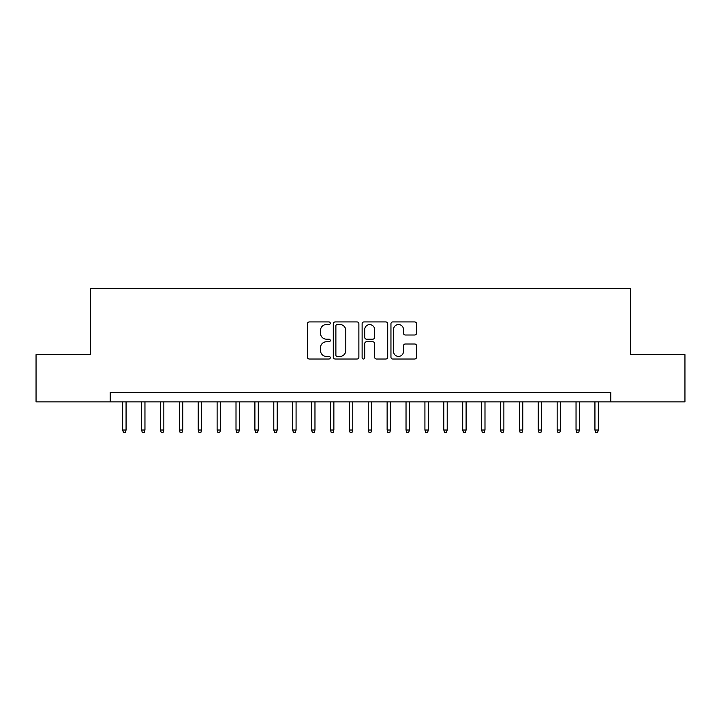 <?xml version="1.0" encoding="UTF-8"?>
<svg xmlns="http://www.w3.org/2000/svg" width="721" height="721" viewBox="0 0 721 721"><rect width="100%" height="100%" fill="white"/><g stroke="black" fill="none" stroke-linecap="round" stroke-linejoin="round"><path stroke-width="1.08" d="M330.272 323.233A1.298 1.298 0 0 0 328.974 321.936L309.273 321.936A1.857 1.857 0 0 0 307.425 323.783L307.425 357.165A1.857 1.857 0 0 0 309.273 359.022L328.974 359.022A1.298 1.298 0 0 0 330.272 357.724A1.298 1.298 0 0 0 328.974 356.426L326.424 356.426A5.93 5.93 0 0 1 320.494 350.487L320.494 347.711A5.93 5.93 0 0 1 326.424 341.772L328.974 341.772A1.298 1.298 0 0 0 330.272 340.474A1.298 1.298 0 0 0 328.974 339.176L326.424 339.176A5.93 5.93 0 0 1 320.494 333.246L320.494 330.461A5.93 5.93 0 0 1 326.424 324.531L328.974 324.531A1.298 1.298 0 0 0 330.272 323.233M414.692 335.004A1.857 1.857 0 0 0 416.549 333.147L416.549 323.783A1.857 1.857 0 0 0 414.692 321.936L392.81 321.936A1.857 1.857 0 0 0 390.953 323.783L390.953 357.165A1.857 1.857 0 0 0 392.81 359.022L414.692 359.022A1.857 1.857 0 0 0 416.549 357.165L416.549 345.855A1.857 1.857 0 0 0 414.692 343.998L405.328 343.998A1.857 1.857 0 0 0 403.472 345.855L403.472 351.46A4.957 4.957 0 0 1 398.515 356.426A4.957 4.957 0 0 1 393.549 351.46L393.549 329.488A4.957 4.957 0 0 1 398.515 324.531A4.957 4.957 0 0 1 403.472 329.488L403.472 333.147A1.857 1.857 0 0 0 405.328 335.004L414.692 335.004M110.196 401.867L36.05 401.867L36.05 354.642L90.359 354.642L90.359 288.526L630.641 288.526L630.641 354.642L684.95 354.642L684.95 401.867L610.804 401.867L610.804 392.422L110.196 392.422L110.196 401.867L610.804 401.867M358.878 323.783A1.857 1.857 0 0 0 357.021 321.936L335.139 321.936A1.857 1.857 0 0 0 333.291 323.783L333.291 357.165A1.857 1.857 0 0 0 335.139 359.022L357.021 359.022A1.857 1.857 0 0 0 358.878 357.165L358.878 323.783M363.979 321.936L385.861 321.936A1.857 1.857 0 0 1 387.709 323.783L387.709 357.165A1.857 1.857 0 0 1 385.861 359.022L376.497 359.022A1.857 1.857 0 0 1 374.641 357.165L374.641 343.629A1.857 1.857 0 0 0 372.784 341.772L366.574 341.772A1.857 1.857 0 0 0 364.718 343.629L364.718 357.724A1.298 1.298 0 0 1 363.42 359.022A1.298 1.298 0 0 1 362.122 357.724L362.122 323.783A1.857 1.857 0 0 1 363.979 321.936M337.185 324.531A1.298 1.298 0 0 0 335.887 325.829L335.887 355.129A1.298 1.298 0 0 0 337.185 356.426L339.87 356.426A5.93 5.93 0 0 0 345.801 350.487L345.801 330.461A5.93 5.93 0 0 0 339.87 324.531L337.185 324.531M374.641 329.578A4.957 4.957 0 0 0 369.675 324.621A4.957 4.957 0 0 0 364.718 329.578L364.718 337.32A1.857 1.857 0 0 0 366.574 339.176L372.784 339.176A1.857 1.857 0 0 0 374.641 337.32L374.641 329.578M126.067 430.022L125.31 432.474L123.417 432.474L122.66 430.022L126.067 430.022L126.067 401.867M122.66 430.022L122.66 401.867M144.957 430.022L144.2 432.474L142.307 432.474L141.559 430.022L144.957 430.022L144.957 401.867M141.559 430.022L141.559 401.867M163.847 430.022L163.09 432.474L161.198 432.474L160.45 430.022L163.847 430.022L163.847 401.867M160.45 430.022L160.45 401.867M182.737 430.022L181.98 432.474L180.097 432.474L179.34 430.022L182.737 430.022L182.737 401.867M179.34 430.022L179.34 401.867M201.628 430.022L200.871 432.474L198.987 432.474L198.23 430.022L201.628 430.022L201.628 401.867M198.23 430.022L198.23 401.867M220.518 430.022L219.761 432.474L217.877 432.474L217.12 430.022L220.518 430.022L220.518 401.867M217.12 430.022L217.12 401.867M239.408 430.022L238.651 432.474L236.767 432.474L236.01 430.022L239.408 430.022L239.408 401.867M236.01 430.022L236.01 401.867M258.298 430.022L257.541 432.474L255.658 432.474L254.901 430.022L258.298 430.022L258.298 401.867M254.901 430.022L254.901 401.867M277.188 430.022L276.431 432.474L274.548 432.474L273.791 430.022L277.188 430.022L277.188 401.867M273.791 430.022L273.791 401.867M296.079 430.022L295.331 432.474L293.438 432.474L292.681 430.022L296.079 430.022L296.079 401.867M292.681 430.022L292.681 401.867M314.969 430.022L314.221 432.474L312.328 432.474L311.571 430.022L314.969 430.022L314.969 401.867M311.571 430.022L311.571 401.867M333.868 430.022L333.111 432.474L331.218 432.474L330.461 430.022L333.868 430.022L333.868 401.867M330.461 430.022L330.461 401.867M352.758 430.022L352.001 432.474L350.109 432.474L349.352 430.022L352.758 430.022L352.758 401.867M349.352 430.022L349.352 401.867M371.648 430.022L370.891 432.474L368.999 432.474L368.242 430.022L371.648 430.022L371.648 401.867M368.242 430.022L368.242 401.867M390.539 430.022L389.782 432.474L387.889 432.474L387.132 430.022L390.539 430.022L390.539 401.867M387.132 430.022L387.132 401.867M409.429 430.022L408.672 432.474L406.779 432.474L406.031 430.022L409.429 430.022L409.429 401.867M406.031 430.022L406.031 401.867M428.319 430.022L427.562 432.474L425.669 432.474L424.921 430.022L428.319 430.022L428.319 401.867M424.921 430.022L424.921 401.867M447.209 430.022L446.452 432.474L444.569 432.474L443.812 430.022L447.209 430.022L447.209 401.867M443.812 430.022L443.812 401.867M466.099 430.022L465.342 432.474L463.459 432.474L462.702 430.022L466.099 430.022L466.099 401.867M462.702 430.022L462.702 401.867M484.99 430.022L484.233 432.474L482.349 432.474L481.592 430.022L484.99 430.022L484.99 401.867M481.592 430.022L481.592 401.867M503.88 430.022L503.123 432.474L501.239 432.474L500.482 430.022L503.88 430.022L503.88 401.867M500.482 430.022L500.482 401.867M522.77 430.022L522.013 432.474L520.129 432.474L519.372 430.022L522.77 430.022L522.77 401.867M519.372 430.022L519.372 401.867M541.66 430.022L540.903 432.474L539.02 432.474L538.263 430.022L541.66 430.022L541.66 401.867M538.263 430.022L538.263 401.867M560.55 430.022L559.802 432.474L557.91 432.474L557.153 430.022L560.55 430.022L560.55 401.867M557.153 430.022L557.153 401.867M579.441 430.022L578.693 432.474L576.8 432.474L576.043 430.022L579.441 430.022L579.441 401.867M576.043 430.022L576.043 401.867M598.34 430.022L597.583 432.474L595.69 432.474L594.933 430.022L598.34 430.022L598.34 401.867M594.933 430.022L594.933 401.867"/></g></svg>
